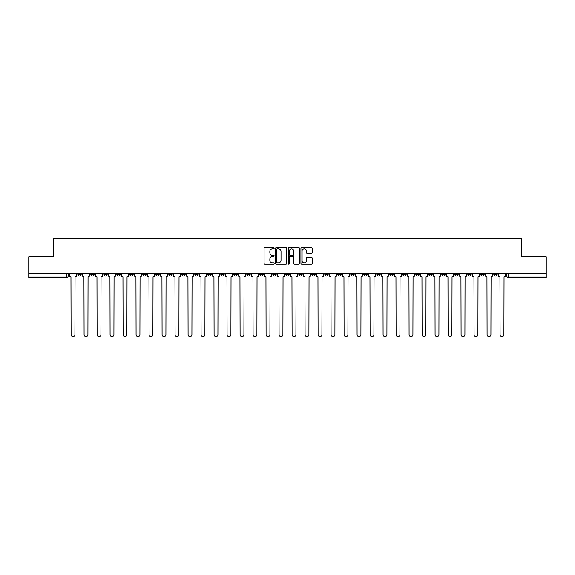 <?xml version="1.0" encoding="UTF-8"?>
<svg xmlns="http://www.w3.org/2000/svg" width="575" height="575" viewBox="0 0 575 575"><rect width="100%" height="100%" fill="white"/><g stroke="black" fill="none" stroke-linecap="round" stroke-linejoin="round"><path stroke-width="0.86" d="M274.167 248.271A0.575 0.575 0 0 0 273.592 247.696L264.902 247.696A0.819 0.819 0 0 0 264.083 248.515L264.083 263.235A0.819 0.819 0 0 0 264.902 264.054L273.592 264.054A0.575 0.575 0 0 0 274.167 263.479A0.575 0.575 0 0 0 273.592 262.912L272.471 262.912A2.616 2.616 0 0 1 269.855 260.295L269.855 259.066A2.616 2.616 0 0 1 272.471 256.45L273.592 256.45A0.575 0.575 0 0 0 274.167 255.875A0.575 0.575 0 0 0 273.592 255.3L272.471 255.3A2.616 2.616 0 0 1 269.855 252.684L269.855 251.455A2.616 2.616 0 0 1 272.471 248.838L273.592 248.838A0.575 0.575 0 0 0 274.167 248.271M428.835 273.456L428.835 274.376L432.17 274.376A1.667 1.667 0 0 1 430.503 276.043A1.667 1.667 0 0 1 428.835 274.376L428.835 273.456M415.833 273.456L415.833 274.376L419.168 274.376A1.667 1.667 0 0 1 417.5 276.043A1.667 1.667 0 0 1 415.833 274.376L415.833 273.456M337.834 273.456L337.834 274.376L341.169 274.376A1.667 1.667 0 0 1 339.502 276.043A1.667 1.667 0 0 1 337.834 274.376L337.834 273.456M324.832 273.456L324.832 274.376L328.167 274.376A1.667 1.667 0 0 1 326.499 276.043A1.667 1.667 0 0 1 324.832 274.376L324.832 273.456M311.837 273.456L311.837 274.376L315.165 274.376A1.667 1.667 0 0 1 313.497 276.043A1.667 1.667 0 0 1 311.837 274.376L311.837 273.456M285.832 273.456L285.832 274.376L289.168 274.376A1.667 1.667 0 0 1 287.5 276.043A1.667 1.667 0 0 1 285.832 274.376L285.832 273.456M259.835 274.376L259.835 273.456L259.835 274.376A1.667 1.667 0 0 0 261.503 276.043A1.667 1.667 0 0 1 259.835 274.376L263.163 274.376A1.667 1.667 0 0 1 261.503 276.043A1.667 1.667 0 0 0 263.163 274.376L263.163 273.456L263.163 274.376M246.833 274.376L246.833 273.456L246.833 274.376A1.667 1.667 0 0 0 248.501 276.043A1.667 1.667 0 0 1 246.833 274.376L250.168 274.376A1.667 1.667 0 0 1 248.501 276.043M233.831 274.376L233.831 273.456L233.831 274.376A1.667 1.667 0 0 0 235.498 276.043A1.667 1.667 0 0 1 233.831 274.376L237.166 274.376A1.667 1.667 0 0 1 235.498 276.043A1.667 1.667 0 0 0 237.166 274.376L237.166 273.456L237.166 274.376M220.836 273.456L220.836 274.376L224.164 274.376A1.667 1.667 0 0 1 222.503 276.043A1.667 1.667 0 0 1 220.836 274.376L220.836 273.456M207.834 273.456L207.834 274.376L211.169 274.376A1.667 1.667 0 0 1 209.501 276.043A1.667 1.667 0 0 1 207.834 274.376L207.834 273.456M194.832 273.456L194.832 274.376L198.167 274.376A1.667 1.667 0 0 1 196.499 276.043A1.667 1.667 0 0 1 194.832 274.376L194.832 273.456M181.837 274.376L181.837 273.456L181.837 274.376A1.667 1.667 0 0 0 183.497 276.043A1.667 1.667 0 0 1 181.837 274.376L185.164 274.376A1.667 1.667 0 0 1 183.497 276.043M155.832 274.376L155.832 273.456L155.832 274.376A1.667 1.667 0 0 0 157.5 276.043A1.667 1.667 0 0 1 155.832 274.376L159.167 274.376A1.667 1.667 0 0 1 157.5 276.043A1.667 1.667 0 0 0 159.167 274.376L159.167 273.456L159.167 274.376M142.83 274.376L142.83 273.456L142.83 274.376A1.667 1.667 0 0 0 144.498 276.043A1.667 1.667 0 0 1 142.83 274.376L146.165 274.376A1.667 1.667 0 0 1 144.498 276.043A1.667 1.667 0 0 0 146.165 274.376L146.165 273.456L146.165 274.376M129.835 274.376L129.835 273.456L129.835 274.376A1.667 1.667 0 0 0 131.502 276.043A1.667 1.667 0 0 1 129.835 274.376L133.17 274.376A1.667 1.667 0 0 1 131.502 276.043A1.667 1.667 0 0 0 133.17 274.376L133.17 273.456L133.17 274.376M116.833 274.376L116.833 273.456L116.833 274.376A1.667 1.667 0 0 0 118.5 276.043A1.667 1.667 0 0 1 116.833 274.376L120.168 274.376A1.667 1.667 0 0 1 118.5 276.043M103.831 274.376L103.831 273.456L103.831 274.376A1.667 1.667 0 0 0 105.498 276.043A1.667 1.667 0 0 1 103.831 274.376L107.166 274.376A1.667 1.667 0 0 1 105.498 276.043A1.667 1.667 0 0 0 107.166 274.376L107.166 273.456L107.166 274.376M90.836 274.376L90.836 273.456L90.836 274.376A1.667 1.667 0 0 0 92.503 276.043A1.667 1.667 0 0 1 90.836 274.376L94.163 274.376A1.667 1.667 0 0 1 92.503 276.043A1.667 1.667 0 0 0 94.163 274.376L94.163 273.456L94.163 274.376M311.406 253.46A0.819 0.819 0 0 0 312.225 252.641L312.225 248.515A0.819 0.819 0 0 0 311.406 247.696L301.753 247.696A0.819 0.819 0 0 0 300.933 248.515L300.933 263.235A0.819 0.819 0 0 0 301.753 264.054L311.406 264.054A0.819 0.819 0 0 0 312.225 263.235L312.225 258.247A0.819 0.819 0 0 0 311.406 257.428L307.273 257.428A0.819 0.819 0 0 0 306.453 258.247L306.453 260.719A2.185 2.185 0 0 1 304.268 262.912A2.185 2.185 0 0 1 302.083 260.719L302.083 251.031A2.185 2.185 0 0 1 304.268 248.838A2.185 2.185 0 0 1 306.453 251.031L306.453 252.641A0.819 0.819 0 0 0 307.273 253.46L311.406 253.46M28.75 273.456L28.75 256.874L53.583 256.874L53.583 238.294L521.417 238.294L521.417 256.874L546.25 256.874L546.25 273.456L28.75 273.456L28.75 276.043L68.166 276.043L68.166 273.456M286.781 248.515A0.819 0.819 0 0 0 285.969 247.696L276.316 247.696A0.819 0.819 0 0 0 275.497 248.515L275.497 263.235A0.819 0.819 0 0 0 276.316 264.054L285.969 264.054A0.819 0.819 0 0 0 286.781 263.235L286.781 248.515M289.031 247.696L298.684 247.696A0.819 0.819 0 0 1 299.503 248.515L299.503 263.235A0.819 0.819 0 0 1 298.684 264.054L294.558 264.054A0.819 0.819 0 0 1 293.739 263.235L293.739 257.262A0.819 0.819 0 0 0 292.919 256.45L290.181 256.45A0.819 0.819 0 0 0 289.362 257.262L289.362 263.479A0.575 0.575 0 0 1 288.787 264.054A0.575 0.575 0 0 1 288.219 263.479L288.219 248.515A0.819 0.819 0 0 1 289.031 247.696M506.834 273.456L506.834 276.043L546.25 276.043L546.25 277.711L508.501 277.711A1.667 1.667 0 0 1 506.834 276.043A1.667 1.667 0 0 0 508.501 277.711L508.501 273.456M546.25 273.456L546.25 276.043M68.166 276.043A1.667 1.667 0 0 1 66.499 277.711L28.75 277.711L28.75 276.043M497.167 273.456L497.167 274.376A1.667 1.667 0 0 1 495.499 276.043A1.667 1.667 0 0 1 493.832 274.376L497.167 274.376M493.832 273.456L493.832 274.376M484.164 273.456L484.164 274.376A1.667 1.667 0 0 1 482.497 276.043A1.667 1.667 0 0 1 480.837 274.376L484.164 274.376M480.837 273.456L480.837 274.376M471.169 273.456L471.169 274.376A1.667 1.667 0 0 1 469.502 276.043A1.667 1.667 0 0 1 467.834 274.376A1.667 1.667 0 0 0 469.502 276.043M467.834 273.456L467.834 274.376L471.169 274.376M458.167 273.456L458.167 274.376A1.667 1.667 0 0 1 456.5 276.043A1.667 1.667 0 0 1 454.832 274.376L458.167 274.376M454.832 273.456L454.832 274.376M445.165 273.456L445.165 274.376A1.667 1.667 0 0 1 443.497 276.043A1.667 1.667 0 0 1 441.83 274.376L445.165 274.376M441.83 273.456L441.83 274.376M432.17 273.456L432.17 274.376M419.168 273.456L419.168 274.376L419.168 273.456M406.166 273.456L406.166 274.376A1.667 1.667 0 0 1 404.498 276.043A1.667 1.667 0 0 1 402.831 274.376L406.166 274.376M402.831 273.456L402.831 274.376M393.163 273.456L393.163 274.376A1.667 1.667 0 0 1 391.503 276.043A1.667 1.667 0 0 1 389.836 274.376L393.163 274.376M389.836 273.456L389.836 274.376M380.168 273.456L380.168 274.376A1.667 1.667 0 0 1 378.501 276.043A1.667 1.667 0 0 1 376.833 274.376L380.168 274.376M376.833 273.456L376.833 274.376M367.166 273.456L367.166 274.376A1.667 1.667 0 0 1 365.499 276.043A1.667 1.667 0 0 1 363.831 274.376L367.166 274.376M363.831 273.456L363.831 274.376M354.164 273.456L354.164 274.376A1.667 1.667 0 0 1 352.497 276.043A1.667 1.667 0 0 1 350.836 274.376L354.164 274.376M350.836 273.456L350.836 274.376M341.169 273.456L341.169 274.376A1.667 1.667 0 0 1 339.502 276.043M328.167 273.456L328.167 274.376M315.165 274.376L315.165 273.456L315.165 274.376A1.667 1.667 0 0 1 313.497 276.043M302.17 273.456L302.17 274.376A1.667 1.667 0 0 1 300.502 276.043A1.667 1.667 0 0 1 298.835 274.376A1.667 1.667 0 0 0 300.502 276.043A1.667 1.667 0 0 0 302.17 274.376L298.835 274.376L298.835 273.456M289.168 274.376L289.168 273.456L289.168 274.376A1.667 1.667 0 0 1 287.5 276.043M276.165 273.456L276.165 274.376A1.667 1.667 0 0 1 274.498 276.043A1.667 1.667 0 0 1 272.83 274.376A1.667 1.667 0 0 0 274.498 276.043M272.83 273.456L272.83 274.376L276.165 274.376M250.168 273.456L250.168 274.376L250.168 273.456M224.164 274.376L224.164 273.456L224.164 274.376A1.667 1.667 0 0 1 222.503 276.043M211.169 274.376L211.169 273.456L211.169 274.376A1.667 1.667 0 0 1 209.501 276.043M198.167 274.376L198.167 273.456L198.167 274.376A1.667 1.667 0 0 1 196.499 276.043M185.164 273.456L185.164 274.376L185.164 273.456M172.169 274.376L172.169 273.456L172.169 274.376A1.667 1.667 0 0 1 170.502 276.043A1.667 1.667 0 0 1 168.834 274.376L172.169 274.376A1.667 1.667 0 0 1 170.502 276.043M168.834 273.456L168.834 274.376M120.168 273.456L120.168 274.376L120.168 273.456M81.168 273.456L81.168 274.376A1.667 1.667 0 0 1 79.501 276.043A1.667 1.667 0 0 1 77.833 274.376A1.667 1.667 0 0 0 79.501 276.043A1.667 1.667 0 0 0 81.168 274.376L81.168 273.456M77.833 273.456L77.833 274.376L81.168 274.376M277.215 248.838A0.575 0.575 0 0 0 276.64 249.413L276.64 262.337A0.575 0.575 0 0 0 277.215 262.912L278.401 262.912A2.616 2.616 0 0 0 281.017 260.295L281.017 251.455A2.616 2.616 0 0 0 278.401 248.838L277.215 248.838M293.739 251.067A2.185 2.185 0 0 0 291.547 248.882A2.185 2.185 0 0 0 289.362 251.067L289.362 254.488A0.819 0.819 0 0 0 290.181 255.3L292.919 255.3A0.819 0.819 0 0 0 293.739 254.488L293.739 251.067M69.295 273.456L69.295 275.209A1.667 1.667 0 0 0 70.955 276.877L71.084 334.794A1.919 1.919 0 0 0 73.003 336.706A1.919 1.919 0 0 0 74.915 334.794L75.045 276.877A1.667 1.667 0 0 0 76.705 275.209L76.705 273.456M82.29 273.456L82.29 275.209A1.667 1.667 0 0 0 83.957 276.877L84.087 334.794A1.919 1.919 0 0 0 85.998 336.706A1.919 1.919 0 0 0 87.917 334.794L88.04 276.877A1.667 1.667 0 0 0 89.707 275.209L89.707 273.456M95.292 273.456L95.292 275.209A1.667 1.667 0 0 0 96.959 276.877L97.082 334.794A1.919 1.919 0 0 0 99.001 336.706A1.919 1.919 0 0 0 100.92 334.794L101.042 276.877A1.667 1.667 0 0 0 102.709 275.209L102.709 273.456M108.294 273.456L108.294 275.209A1.667 1.667 0 0 0 109.962 276.877L110.084 334.794A1.919 1.919 0 0 0 112.003 336.706A1.919 1.919 0 0 0 113.915 334.794L114.044 276.877A1.667 1.667 0 0 0 115.712 275.209L115.712 273.456M121.289 273.456L121.289 275.209A1.667 1.667 0 0 0 122.957 276.877L123.086 334.794A1.919 1.919 0 0 0 124.998 336.706A1.919 1.919 0 0 0 126.917 334.794L127.039 276.877A1.667 1.667 0 0 0 128.707 275.209L128.707 273.456M134.291 273.456L134.291 275.209A1.667 1.667 0 0 0 135.959 276.877L136.081 334.794A1.919 1.919 0 0 0 138 336.706A1.919 1.919 0 0 0 139.919 334.794L140.041 276.877A1.667 1.667 0 0 0 141.709 275.209L141.709 273.456M147.293 273.456L147.293 275.209A1.667 1.667 0 0 0 148.961 276.877L149.083 334.794A1.919 1.919 0 0 0 151.002 336.706A1.919 1.919 0 0 0 152.914 334.794L153.043 276.877A1.667 1.667 0 0 0 154.711 275.209L154.711 273.456M160.288 273.456L160.288 275.209A1.667 1.667 0 0 0 161.956 276.877L162.085 334.794A1.919 1.919 0 0 0 163.997 336.706A1.919 1.919 0 0 0 165.916 334.794L166.038 276.877A1.667 1.667 0 0 0 167.706 275.209L167.706 273.456M173.291 273.456L173.291 275.209A1.667 1.667 0 0 0 174.958 276.877L175.08 334.794A1.919 1.919 0 0 0 176.999 336.706A1.919 1.919 0 0 0 178.918 334.794L179.041 276.877A1.667 1.667 0 0 0 180.708 275.209L180.708 273.456M186.293 273.456L186.293 275.209A1.667 1.667 0 0 0 187.96 276.877L188.083 334.794A1.919 1.919 0 0 0 190.002 336.706A1.919 1.919 0 0 0 191.913 334.794L192.043 276.877A1.667 1.667 0 0 0 193.71 275.209L193.71 273.456M199.295 273.456L199.295 275.209A1.667 1.667 0 0 0 200.955 276.877L201.085 334.794A1.919 1.919 0 0 0 202.997 336.706A1.919 1.919 0 0 0 204.916 334.794L205.045 276.877A1.667 1.667 0 0 0 206.705 275.209L206.705 273.456M212.29 273.456L212.29 275.209A1.667 1.667 0 0 0 213.958 276.877L214.087 334.794A1.919 1.919 0 0 0 215.999 336.706A1.919 1.919 0 0 0 217.918 334.794L218.04 276.877A1.667 1.667 0 0 0 219.708 275.209L219.708 273.456M225.292 273.456L225.292 275.209A1.667 1.667 0 0 0 226.96 276.877L227.082 334.794A1.919 1.919 0 0 0 229.001 336.706A1.919 1.919 0 0 0 230.92 334.794L231.042 276.877A1.667 1.667 0 0 0 232.71 275.209L232.71 273.456M238.294 273.456L238.294 275.209A1.667 1.667 0 0 0 239.962 276.877L240.084 334.794A1.919 1.919 0 0 0 242.003 336.706A1.919 1.919 0 0 0 243.915 334.794L244.044 276.877A1.667 1.667 0 0 0 245.712 275.209L245.712 273.456M251.289 273.456L251.289 275.209A1.667 1.667 0 0 0 252.957 276.877L253.086 334.794A1.919 1.919 0 0 0 254.998 336.706A1.919 1.919 0 0 0 256.917 334.794L257.039 276.877A1.667 1.667 0 0 0 258.707 275.209L258.707 273.456M264.292 273.456L264.292 275.209A1.667 1.667 0 0 0 265.959 276.877L266.081 334.794A1.919 1.919 0 0 0 268 336.706A1.919 1.919 0 0 0 269.919 334.794L270.042 276.877A1.667 1.667 0 0 0 271.709 275.209L271.709 273.456M277.294 273.456L277.294 275.209A1.667 1.667 0 0 0 278.961 276.877L279.083 334.794A1.919 1.919 0 0 0 281.002 336.706A1.919 1.919 0 0 0 282.914 334.794L283.044 276.877A1.667 1.667 0 0 0 284.711 275.209L284.711 273.456M290.289 273.456L290.289 275.209A1.667 1.667 0 0 0 291.956 276.877L292.086 334.794A1.919 1.919 0 0 0 293.998 336.706A1.919 1.919 0 0 0 295.917 334.794L296.039 276.877A1.667 1.667 0 0 0 297.706 275.209L297.706 273.456M303.291 273.456L303.291 275.209A1.667 1.667 0 0 0 304.958 276.877L305.081 334.794A1.919 1.919 0 0 0 307 336.706A1.919 1.919 0 0 0 308.919 334.794L309.041 276.877A1.667 1.667 0 0 0 310.708 275.209L310.708 273.456M316.293 273.456L316.293 275.209A1.667 1.667 0 0 0 317.961 276.877L318.083 334.794A1.919 1.919 0 0 0 320.002 336.706A1.919 1.919 0 0 0 321.914 334.794L322.043 276.877A1.667 1.667 0 0 0 323.711 275.209L323.711 273.456M329.288 273.456L329.288 275.209A1.667 1.667 0 0 0 330.956 276.877L331.085 334.794A1.919 1.919 0 0 0 332.997 336.706A1.919 1.919 0 0 0 334.916 334.794L335.038 276.877A1.667 1.667 0 0 0 336.706 275.209L336.706 273.456M342.29 273.456L342.29 275.209A1.667 1.667 0 0 0 343.958 276.877L344.08 334.794A1.919 1.919 0 0 0 345.999 336.706A1.919 1.919 0 0 0 347.918 334.794L348.04 276.877A1.667 1.667 0 0 0 349.708 275.209L349.708 273.456M355.293 273.456L355.293 275.209A1.667 1.667 0 0 0 356.96 276.877L357.082 334.794A1.919 1.919 0 0 0 359.001 336.706A1.919 1.919 0 0 0 360.913 334.794L361.043 276.877A1.667 1.667 0 0 0 362.71 275.209L362.71 273.456M368.295 273.456L368.295 275.209A1.667 1.667 0 0 0 369.955 276.877L370.084 334.794A1.919 1.919 0 0 0 372.003 336.706A1.919 1.919 0 0 0 373.915 334.794L374.045 276.877A1.667 1.667 0 0 0 375.705 275.209L375.705 273.456M381.29 273.456L381.29 275.209A1.667 1.667 0 0 0 382.957 276.877L383.087 334.794A1.919 1.919 0 0 0 384.998 336.706A1.919 1.919 0 0 0 386.918 334.794L387.04 276.877A1.667 1.667 0 0 0 388.707 275.209L388.707 273.456M394.292 273.456L394.292 275.209A1.667 1.667 0 0 0 395.959 276.877L396.082 334.794A1.919 1.919 0 0 0 398.001 336.706A1.919 1.919 0 0 0 399.92 334.794L400.042 276.877A1.667 1.667 0 0 0 401.709 275.209L401.709 273.456M407.294 273.456L407.294 275.209A1.667 1.667 0 0 0 408.962 276.877L409.084 334.794A1.919 1.919 0 0 0 411.003 336.706A1.919 1.919 0 0 0 412.915 334.794L413.044 276.877A1.667 1.667 0 0 0 414.712 275.209L414.712 273.456M420.289 273.456L420.289 275.209A1.667 1.667 0 0 0 421.957 276.877L422.086 334.794A1.919 1.919 0 0 0 423.998 336.706A1.919 1.919 0 0 0 425.917 334.794L426.039 276.877A1.667 1.667 0 0 0 427.707 275.209L427.707 273.456M433.291 273.456L433.291 275.209A1.667 1.667 0 0 0 434.959 276.877L435.081 334.794A1.919 1.919 0 0 0 437 336.706A1.919 1.919 0 0 0 438.919 334.794L439.041 276.877A1.667 1.667 0 0 0 440.709 275.209L440.709 273.456M446.293 273.456L446.293 275.209A1.667 1.667 0 0 0 447.961 276.877L448.083 334.794A1.919 1.919 0 0 0 450.002 336.706A1.919 1.919 0 0 0 451.914 334.794L452.043 276.877A1.667 1.667 0 0 0 453.711 275.209L453.711 273.456M459.288 273.456L459.288 275.209A1.667 1.667 0 0 0 460.956 276.877L461.085 334.794A1.919 1.919 0 0 0 462.997 336.706A1.919 1.919 0 0 0 464.916 334.794L465.038 276.877A1.667 1.667 0 0 0 466.706 275.209L466.706 273.456M472.291 273.456L472.291 275.209A1.667 1.667 0 0 0 473.958 276.877L474.08 334.794A1.919 1.919 0 0 0 475.999 336.706A1.919 1.919 0 0 0 477.918 334.794L478.041 276.877A1.667 1.667 0 0 0 479.708 275.209L479.708 273.456M485.293 273.456L485.293 275.209A1.667 1.667 0 0 0 486.96 276.877L487.082 334.794A1.919 1.919 0 0 0 489.002 336.706A1.919 1.919 0 0 0 490.913 334.794L491.043 276.877A1.667 1.667 0 0 0 492.71 275.209L492.71 273.456M498.295 273.456L498.295 275.209A1.667 1.667 0 0 0 499.955 276.877L500.085 334.794A1.919 1.919 0 0 0 501.997 336.706A1.919 1.919 0 0 0 503.916 334.794L504.045 276.877A1.667 1.667 0 0 0 505.705 275.209L505.705 273.456M66.499 273.456L66.499 277.711"/></g></svg>
